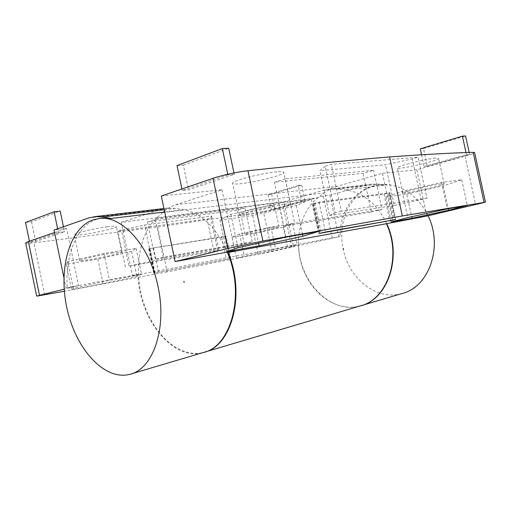 <?xml version="1.0" encoding="UTF-8"?>
<svg xmlns="http://www.w3.org/2000/svg" width="511" height="511" viewBox="0 0 511 511"><rect width="100%" height="100%" fill="white"/><g stroke="black" fill="none" stroke-linecap="round" stroke-linejoin="round"><path stroke-width="0.38" stroke-dasharray="2.56 1.92" d="M283.809 204.47C269.214 206.252 237.749 213.898 239.423 215.188C239.059 217.731 291.922 206.47 290.567 204.298C290.408 203.857 288.153 203.915 283.809 204.47M219.96 220.177L252.702 215.604L296.329 205.588L311.282 199.143L278.77 203.321L230.889 214.396L219.96 220.177L226.629 251.699M252.702 215.604L258.56 243.21M469.603 154.367L466.454 154.635L424.104 166.567L427.349 166.247L469.603 154.367L469.187 152.457M227.9 174.877L182.242 190.411L188.578 189.792L234.249 174.34L227.9 174.877L227.765 174.27M325.239 166.273L319.892 170.687L385.524 164.785L412.268 158.934L418.055 157.235L331.262 164.389L325.239 166.273L335.203 212.774L329.493 215.508L319.892 170.687M435.461 158.167C425.516 158.864 395.821 166.49 397.411 167.883C397.021 170.323 439.747 160.511 438.61 158.391L435.461 158.167M276.866 171.868C262.124 172.954 230.793 181.098 232.652 183.27C232.569 187.115 285.394 175.854 283.758 172.379C283.541 171.677 281.248 171.511 276.866 171.868M161.31 196.013L222.01 189.779L175.714 204.79C170.917 206.367 166.541 208.98 162.594 212.621L156.43 218.312C138.098 235.379 133.345 272.944 144.191 304.537C154.884 336.174 180.453 358.383 203.448 352.462L204.119 352.277M175.714 204.79L337.369 186.253L382.471 173.312L416.842 169.78L465.048 156.251C471.257 154.488 474.457 153.268 474.636 152.591M285.208 178.812L274.413 182.191L363.059 173.344L373.567 170.272L285.208 178.812L294.687 223.25L283.765 226.079L274.413 182.191M343.552 248.301L343.788 249.464L343.552 248.301L343.188 248.378L343.424 249.534L343.207 248.372M343.424 249.534L343.788 249.464M337.369 186.253C332.635 187.633 328.266 189.849 324.274 192.909L318.027 197.7C299.382 212.052 293.295 243.332 303.061 269.105C312.662 294.943 337.292 312.042 359.776 306.057M298.239 185.512L268.166 194.557L271.622 194.161L301.682 185.142L298.239 185.512L301.567 201.098L271.373 209.612L274.816 209.146L304.997 200.657L301.567 201.098M301.682 185.142L304.997 200.657M271.622 194.161L274.816 209.146M268.166 194.557L271.373 209.612M25.55 222.489L31.548 221.8L60.209 211.1M58.42 232.55L29.657 242.342L35.629 241.531L64.501 231.764L58.42 232.55L57.634 228.762M29.414 241.173L29.657 242.342M63.453 226.743L64.501 231.764M31.548 221.8L35.629 241.531M129.021 266.09L213.943 251.355L217.609 250.441L218.689 249.425L152.214 261.102L129.021 266.09L121.49 230.065L117.926 231.183L207.115 219.027L210.743 217.961L211.643 216.076L144.651 225.012L121.49 230.065M152.214 261.102L144.651 225.012M218.689 249.425L211.643 216.076M217.609 250.441L210.743 217.961M213.943 251.355L207.115 219.027M125.412 267.023L117.926 231.183M163.226 257.244L155.344 259.281L244.232 243.798L252.172 241.818L163.226 257.244L155.299 219.481L147.507 221.921L237.117 210.238L244.98 207.932L155.299 219.481M252.172 241.818L244.98 207.932M244.232 243.798L237.117 210.238M155.344 259.281L147.507 221.921M149.18 248.653L221.633 237.155L226.156 236.076L149.18 248.653L154.284 273.008L230.883 258.4L154.284 273.008M184.439 282.545L184.152 281.12L184.439 282.545L183.883 282.66L183.609 281.229L183.896 282.66M329.934 195.202L338.831 236.727L340.128 236.427C339.63 213.113 352.986 191.376 372.666 186.132L379.168 184.937L386.884 184.982L379.251 184.177L371.791 184.126L365.244 185.333L329.934 195.202L323.271 196.039L283.318 207.255L263.414 211.535L157.695 226.941L33.95 242.859C28.744 243.472 25.978 243.511 25.671 242.974M401.627 293.633C376.486 300.877 348.917 278.616 343.239 249.387C336.909 221.998 350.61 192.104 374.282 185.94L380.784 184.739C398.708 182.753 418.598 195.234 428.046 215.77M274.413 227.242C264.679 228.736 244.06 233.527 245.025 234.051C244.59 235.232 279.919 227.727 279.038 226.827L274.413 227.242M269.827 205.697C260.035 206.891 239.474 211.899 240.521 212.812C240.208 214.569 275.518 207.07 274.516 205.594L269.827 205.697M231.968 237.206L253.814 233.636L283.241 227.044L292.65 223.588L270.9 227.031L239.589 234.07L231.968 237.206L236.427 258.266L244.226 255.941L275.595 249.1L297.223 245.025L287.642 247.707L258.157 254.12L236.427 258.266M239.589 234.07L244.226 255.941M270.9 227.031L275.595 249.1M292.65 223.588L297.223 245.025M283.241 227.044L287.642 247.707M253.814 233.636L258.157 254.12M112.905 252.958C99.837 254.989 78.617 259.882 79.627 260.616C79.288 262.252 122.908 253.469 121.707 252.159C121.477 251.808 118.546 252.076 112.905 252.958M107.444 226.807C94.299 228.436 73.143 233.533 74.255 234.779C74.082 237.245 117.734 228.724 116.361 226.59C116.086 226.022 113.116 226.098 107.444 226.807M67.746 261.709L66.226 264.264L97.888 259.096L131.634 251.431L136.105 248.359L103.957 253.443L67.746 261.709L73.277 288.351L109.571 280.379L141.547 274.356L136.833 276.298L103.011 283.701L71.508 289.711L73.277 288.351M103.957 253.443L109.571 280.379M136.105 248.359L141.547 274.356M131.634 251.431L136.833 276.298M97.888 259.096L103.011 283.701M66.226 264.264L71.508 289.711M338.831 236.727L271.929 251.572L167.123 271.846L157.695 226.941M167.123 271.846L64.354 291.251M63.894 277.62L66.04 287.949L78.547 285.598L66.666 228.417L54.019 230.014M54.549 232.569L66.666 228.417M78.547 285.598L64.188 289.169M360.875 305.744L360.134 305.955C330.215 314.706 298.418 280.628 298.654 244.213L132.458 275.704L121.292 222.317L283.905 201.66L323.731 190.233L330.381 188.987L337.988 189.076L345.781 189.971C363.283 192.564 376.926 203.787 386.712 223.639M227.28 252.147C216.21 227.401 201.647 213.247 183.583 209.676L175.535 208.379L167.742 208.079L161.003 209.44L121.292 222.317M132.458 275.704L137.836 274.394C139.094 318.359 172.328 361.366 202.912 352.622M293.244 245.472L283.905 201.66M332.246 237.966L323.271 196.039M66.04 287.949L137.836 274.394M101.114 218.293L96.407 219.449C76.605 225.99 65.044 255.481 67.305 287.629M298.654 244.213L340.128 236.427M222.01 189.779L234.919 250.767M382.471 173.312L393.01 222.17M416.842 169.78L426.864 216.044M406.762 194.052L443.28 185.819L461.733 179.827L441.574 182.414L402.119 191.357L385.869 196.978L406.762 194.052L411.662 216.715M385.869 196.978L391.273 222.03M230.889 214.396L237.954 247.758M278.77 203.321L285.975 237.155M311.282 199.143L318.206 231.515M296.329 205.588L302.448 234.268M443.28 185.819L448.256 208.75M461.733 179.827L467.297 205.422M441.574 182.414L447.323 208.916M402.119 191.357L407.778 217.565M441.05 183.903C431.201 185.084 401.391 192.264 402.853 193.069C402.291 194.704 445.094 185.135 444.129 183.819L441.05 183.903M313.396 203.691L383.997 194.154L390.027 192.673L319.094 202.126L312.681 203.717L313.396 203.691L319.726 233.284M329.493 215.508L394.3 205.46L385.524 164.785M394.3 205.46L421.09 199.686L412.268 158.934M421.09 199.686L426.934 198.23L418.055 157.235M426.934 198.23L341.303 211.196L331.262 164.389M341.303 211.196L335.203 212.774M283.765 226.079L371.395 212.084L363.059 173.344M371.395 212.084L382.004 209.44L373.567 170.272M382.004 209.44L294.687 223.25M181.935 188.955L182.242 190.411M177.01 165.583L183.379 165.149L188.578 189.792M183.379 165.149L228.711 148.235M233.955 172.961L234.249 174.34M466.006 152.565L466.454 154.635M421.549 154.782L424.104 166.567M420.259 148.816L423.523 148.592L427.349 166.247M423.523 148.592L465.591 135.971M156.43 218.312L318.027 197.7M162.594 212.621L324.274 192.909M149.934 248.448L155.05 272.829M153.396 247.714L158.506 272.095M225.453 236.146L230.186 258.509M225.555 236.286L230.269 258.566M224.789 236.491L229.496 258.751M221.633 237.155L226.347 259.416M149.614 248.755L154.699 273.008M44.725 294.911L33.95 242.859M291.858 247.324L283.318 207.255M271.929 251.572L263.414 211.535M323.731 190.233L365.244 185.333M88.748 217.973L161.003 209.44M337.988 189.076L379.251 184.177M345.781 189.971L386.884 184.982M164.67 211.969L183.583 209.676M164.197 209.727L175.535 208.379M465.048 156.251L475.607 204.751M383.997 194.154L389.701 220.618M387.766 193.362L393.502 219.941M388.877 193.069L394.626 219.743M389.529 192.685L395.342 219.615M319.094 202.126L325.488 232.02M314.872 203.014L321.266 232.914M313.728 203.327L320.116 233.188M205.32 351.907L203.448 352.462M230.883 258.4L226.156 236.076M153.76 273.155L148.663 248.844M184.152 281.12L183.609 281.229M279.038 226.827L274.516 205.594M245.025 234.051L240.521 212.812M121.707 252.159L116.361 226.59M79.627 260.616L74.255 234.779M371.791 184.126L330.381 188.987M380.784 184.739L379.168 184.937M361.96 305.412L360.134 305.955M131.41 373.841L129.577 374.391M167.742 208.079L163.942 208.52M290.567 204.298L283.758 172.379M239.423 215.188L232.652 183.27M444.129 183.819L438.61 158.391M402.853 193.069L397.411 167.883M395.827 219.551L390.027 192.673M319.049 233.489L312.681 203.717"/><path stroke-width="0.77" d="M389.765 220.931L395.342 219.615L325.488 232.02L319.049 233.489L389.701 220.618M412.007 218.299L448.594 210.308L467.297 205.422L447.323 208.916L407.778 217.565L391.273 222.03L412.007 218.299L411.662 216.715M259.122 245.842L302.863 236.216L318.206 231.515L285.975 237.155L237.954 247.758L226.629 251.699L259.122 245.842L258.56 243.21M386.367 223.722L426.864 216.044L485.45 202.203L402.329 215.968L262.89 240.981L227.868 248.461L175.101 261.587L234.919 250.767L228.002 252.453L386.367 223.722C402.329 257.007 387.185 300.181 359.776 306.057L205.32 351.907M485.45 202.203L474.636 152.591L473.148 152.335C452.446 152.891 424.59 154.424 389.586 156.934C352.96 159.937 305.757 164.542 247.969 170.744C237.902 171.792 221.595 175.324 213.023 178.307L161.31 196.013L175.101 261.587M389.586 156.934L402.329 215.968M204.119 352.277C231.853 346.266 245.874 293.991 228.002 252.453M63.453 226.743L60.209 211.1L54.102 211.758L25.55 222.489L29.414 241.173M54.102 211.758L57.634 228.762M428.046 215.77C443.586 246.826 428.608 287.738 401.627 293.633L361.96 305.412M64.354 291.251L36.671 296.156L39.519 295.307L28.399 241.524L25.671 242.974L36.671 296.156M28.399 241.524L54.549 232.569M64.188 289.169L39.519 295.307M101.114 218.293L111.002 218.491L103.037 216.99L95.359 216.575L88.748 217.973L54.019 230.014L63.894 277.62M131.41 373.841L202.912 352.622C231.119 347.225 245.58 294.144 227.28 252.147M386.712 223.639C402.502 256.554 387.881 299.325 360.875 305.744M93.13 219.845L99.722 218.459C122.218 215.482 149.921 245.944 158.014 286.601C167.365 328.79 152.706 369.651 129.577 374.391C104.404 380.74 76.318 349.403 67.337 309.941C58.005 270.575 68.768 228.34 93.13 219.845M302.448 234.268L302.863 236.216M448.256 208.75L448.594 210.308M233.955 172.961L228.711 148.235L222.317 148.56L177.01 165.583L181.935 188.955M222.317 148.56L227.765 174.27M469.187 152.457L465.591 135.971L462.423 136.137L466.006 152.565M462.423 136.137L420.259 148.816L421.549 154.782M247.969 170.744L262.89 240.981M213.023 178.307L227.868 248.461M111.002 218.491L164.67 211.969M103.037 216.99L164.197 209.727M473.148 152.335L484.045 202.337M103.011 218.063L99.722 218.459M163.942 208.52L95.359 216.575"/></g></svg>
